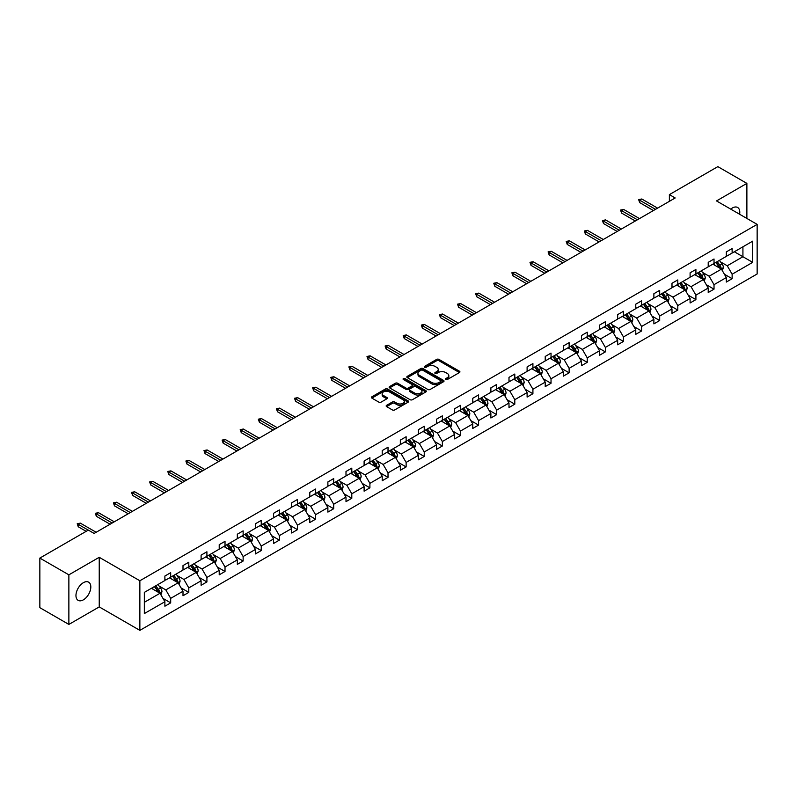 <?xml version="1.0" encoding="UTF-8"?>
<svg xmlns="http://www.w3.org/2000/svg" width="797" height="797" viewBox="0 0 797 797"><rect width="100%" height="100%" fill="white"/><g stroke="black" fill="none" stroke-linecap="round" stroke-linejoin="round"><path stroke-width="1.2" d="M445.752 379.531A1.126 0.648 0 0 0 447.346 379.531L459.461 372.548A1.614 0.927 0 0 0 459.929 371.89A1.614 0.927 0 0 0 459.461 371.223L438.948 359.387A1.614 0.927 0 0 0 436.666 359.387L424.562 366.371A1.126 0.648 0 0 0 426.156 367.297L427.72 366.391A5.161 2.979 0 0 1 435.013 366.391L436.726 367.377A5.161 2.979 0 0 1 438.23 369.479A5.161 2.979 0 0 1 436.726 371.591L435.152 372.498A1.126 0.648 0 0 0 436.756 373.414L438.32 372.508A5.161 2.979 0 0 1 445.613 372.508L447.326 373.494A5.161 2.979 0 0 1 448.831 375.606A5.161 2.979 0 0 1 447.326 377.708L445.752 378.615A1.126 0.648 0 0 0 445.752 379.531L445.752 378.615M83.386 599.832A10.51 6.067 120 0 0 90.25 590.577A10.51 6.067 120 0 0 88.636 582.159A10.51 6.067 120 0 0 83.386 582.677A10.51 6.067 120 0 0 76.522 591.932A10.51 6.067 120 0 0 78.136 600.35A10.51 6.067 120 0 0 83.386 599.832M739.616 214.254A10.51 6.067 120 0 0 737.614 207.469A10.51 6.067 120 0 0 732.363 207.987A10.51 6.067 120 0 0 730.739 209.133M386.645 405.304A1.614 0.927 0 0 0 386.166 405.962A1.614 0.927 0 0 0 386.645 406.619L392.393 409.947A1.614 0.927 0 0 0 394.674 409.947L408.124 402.186A1.614 0.927 0 0 0 408.592 401.529A1.614 0.927 0 0 0 408.124 400.871L387.611 389.026A1.614 0.927 0 0 0 385.33 389.026L371.88 396.786A1.614 0.927 0 0 0 371.412 397.444A1.614 0.927 0 0 0 371.88 398.101L378.834 402.116A1.614 0.927 0 0 0 381.115 402.116L386.864 398.799A1.614 0.927 0 0 0 387.342 398.131A1.614 0.927 0 0 0 386.864 397.474L383.417 395.491A4.314 2.491 0 0 1 382.161 393.728A4.314 2.491 0 0 1 384.821 391.427A4.314 2.491 0 0 1 389.514 391.965L403.023 399.765A4.314 2.491 0 0 1 404.288 401.529A4.314 2.491 0 0 1 401.618 403.82A4.314 2.491 0 0 1 396.926 403.282L394.674 401.987A1.614 0.927 0 0 0 392.393 401.987L386.645 405.304L386.645 406.619L392.393 403.322L392.393 401.987M99.236 557.302L68.871 574.836L39.85 558.079L39.85 607.673L68.871 624.43L99.236 606.906L139.864 630.367L139.864 580.764L99.236 557.302L99.236 606.906M746.879 218.448L746.879 183.39L716.513 200.924L757.15 224.375L139.864 580.764M746.879 183.39L717.848 166.633L669.38 194.617L669.38 201.322M39.85 558.079L88.318 530.095L94.126 533.442L675.189 197.975L669.38 194.617M427.84 389.484A1.614 0.927 0 0 0 430.111 389.484L443.56 381.723A1.614 0.927 0 0 0 444.029 381.066A1.614 0.927 0 0 0 443.56 380.408L423.048 368.563A1.614 0.927 0 0 0 420.766 368.563L407.327 376.323A1.614 0.927 0 0 0 406.849 376.981A1.614 0.927 0 0 0 407.327 377.639L427.84 389.484M403.84 379.78A1.126 0.648 0 0 1 404.986 379.94L404.986 378.595L425.837 390.64A1.614 0.927 0 0 1 426.315 391.297A1.614 0.927 0 0 1 425.837 391.955L412.398 399.715A1.614 0.927 0 0 1 410.116 399.715L389.603 387.87L389.603 386.555A1.614 0.927 0 0 0 389.135 387.212A1.614 0.927 0 0 0 389.603 387.87M389.603 386.555L395.362 383.237A1.614 0.927 0 0 1 397.633 383.237L405.952 388.039A1.614 0.927 0 0 0 408.233 388.039L412.049 385.838A1.614 0.927 0 0 0 412.527 385.18A1.614 0.927 0 0 0 412.049 384.513L403.392 379.521A1.126 0.648 0 0 1 404.986 378.595M68.871 574.836L68.871 624.43M144.337 592.39L164.889 580.525L164.889 576.042L170.688 572.684L170.688 577.177L183.001 570.074L183.001 565.581L188.799 562.234L188.799 566.727L201.103 559.614L201.103 555.13L206.911 551.773L206.911 556.266L219.215 549.163L219.215 544.67L225.023 541.322L225.023 545.806L237.327 538.702L237.327 534.209L243.135 530.862L243.135 535.355L255.438 528.252L255.438 523.759L261.247 520.401L261.247 524.894L273.55 517.791L273.55 513.298L279.358 509.95L279.358 514.444L291.662 507.34L291.662 502.847L297.47 499.49L297.47 503.983L309.774 496.88L309.774 492.387L315.582 489.039L315.582 493.532L327.886 486.419L327.886 481.936L333.694 478.579L333.694 483.072L345.998 475.968L345.998 471.475L351.796 468.128L351.796 472.611L364.109 465.508L364.109 461.025L369.908 457.667L369.908 462.16L382.221 455.057L382.221 450.564L388.019 447.217L388.019 451.7L400.333 444.596L400.333 440.103L406.131 436.756L406.131 441.249L418.435 434.146L418.435 429.653L424.243 426.295L424.243 430.788L436.547 423.685L436.547 419.192L442.355 415.845L442.355 420.338L454.659 413.225L454.659 408.741L460.467 405.384L460.467 409.877L472.77 402.774L472.77 398.281L478.579 394.933L478.579 399.417L490.882 392.313L490.882 387.83L496.69 384.473L496.69 388.966L508.994 381.863L508.994 377.37L514.802 374.022L514.802 378.505L527.106 371.402L527.106 366.909L532.914 363.562L532.914 368.055L545.218 360.951L545.218 356.458L551.026 353.101L551.026 357.594L563.33 350.491L563.33 345.998L569.128 342.65L569.128 347.143L581.441 340.04L581.441 335.547L587.24 332.19L587.24 336.683L599.553 329.579L599.553 325.086L605.351 321.739L605.351 326.232L617.665 319.119L617.665 314.636L623.463 311.278L623.463 315.771L635.767 308.668L635.767 304.175L641.575 300.828L641.575 305.311L653.879 298.208L653.879 293.714L659.687 290.367L659.687 294.86L671.991 287.757L671.991 283.264L677.799 279.916L677.799 284.399L690.102 277.296L690.102 272.803L695.911 269.456L695.911 273.949L708.214 266.846L708.214 262.352L714.022 258.995L714.022 263.488L726.326 256.385L726.326 251.892L732.134 248.544L732.134 253.038L752.677 241.172L752.677 262.352L732.134 274.218L732.134 278.701L726.326 282.058L726.326 277.565L714.022 284.668L714.022 289.162L708.214 292.509L708.214 288.026L695.911 295.129L695.911 299.622L690.102 302.97L690.102 298.476L677.799 305.58L677.799 310.073L671.991 313.43L671.991 308.937L659.687 316.04L659.687 320.533L653.879 323.881L653.879 319.388L641.575 326.491L641.575 330.984L635.767 334.341L635.767 329.848L623.463 336.952L623.463 341.445L617.665 344.792L617.665 340.299L605.351 347.412L605.351 351.895L599.553 355.253L599.553 350.76L587.24 357.863L587.24 362.356L581.441 365.703L581.441 361.22L569.128 368.324L569.128 372.817L563.33 376.164L563.33 371.671L551.026 378.774L551.026 383.267L545.218 386.615L545.218 382.132L532.914 389.235L532.914 393.728L527.106 397.075L527.106 392.582L514.802 399.686L514.802 404.179L508.994 407.536L508.994 403.043L496.69 410.146L496.69 414.639L490.882 417.987L490.882 413.494L478.579 420.607L478.579 425.09L472.77 428.447L472.77 423.954L460.467 431.057L460.467 435.551L454.659 438.898L454.659 434.415L442.355 441.518L442.355 446.001L436.547 449.359L436.547 444.865L424.243 451.969L424.243 456.462L418.435 459.809L418.435 455.326L406.131 462.429L406.131 466.922L400.333 470.27L400.333 465.777L388.019 472.88L388.019 477.373L382.221 480.73L382.221 476.237L369.908 483.341L369.908 487.834L364.109 491.181L364.109 486.688L351.796 493.801L351.796 498.284L345.998 501.642L345.998 497.149L333.694 504.252L333.694 508.745L327.886 512.092L327.886 507.599L315.582 514.713L315.582 519.196L309.774 522.553L309.774 518.06L297.47 525.163L297.47 529.656L291.662 533.004L291.662 528.521L279.358 535.624L279.358 540.117L273.55 543.464L273.55 538.971L261.247 546.075L261.247 550.568L255.438 553.925L255.438 549.432L243.135 556.535L243.135 561.028L237.327 564.376L237.327 559.883L225.023 566.986L225.023 571.479L219.215 574.836L219.215 570.343L206.911 577.446L206.911 581.94L201.103 585.287L201.103 580.794L188.799 587.907L188.799 592.39L183.001 595.748L183.001 591.254L170.688 598.358L170.688 602.851L164.889 606.198L164.889 601.715L144.337 613.57L144.337 592.39M139.864 630.367L757.15 273.979L757.15 224.375M169.532 577.845L178.12 582.806L165.816 589.91L159.091 586.034M165.816 589.91L170.688 598.358M178.12 582.806L183.001 591.254M164.889 579.459L165.816 579.997L170.688 577.177M187.644 567.394L196.231 572.356L183.928 579.459L177.203 575.573M183.928 579.459L188.799 587.907M196.231 572.356L201.103 580.794M183.001 568.998L183.928 569.536L188.799 566.727M205.756 556.934L214.343 561.895L202.04 568.998L195.315 565.123M202.04 568.998L206.911 577.446M214.343 561.895L219.215 570.343M201.103 558.548L202.04 559.086L206.911 556.266M223.857 546.483L232.455 551.444L220.151 558.548L213.427 554.662M220.151 558.548L225.023 566.986M232.455 551.444L237.327 559.883M219.215 548.087L220.151 548.625L225.023 545.806M241.969 536.022L250.567 540.984L238.263 548.087L231.538 544.212M238.263 548.087L243.135 556.535M250.567 540.984L255.438 549.432M237.327 537.636L238.263 538.164L243.135 535.355M260.081 525.572L268.679 530.523L256.365 537.636L249.65 533.751M256.365 537.636L261.247 546.075M268.679 530.523L273.55 538.971M255.438 527.176L256.365 527.714L261.247 524.894M278.193 515.111L286.79 520.072L274.477 527.176L267.762 523.3M274.477 527.176L279.358 535.624M286.79 520.072L291.662 528.521M273.55 516.715L274.477 517.253L279.358 514.444M296.305 504.65L304.902 509.612L292.589 516.715L285.874 512.84M292.589 516.715L297.47 525.163M304.902 509.612L309.774 518.06M291.662 506.264L292.589 506.802L297.47 503.983M314.416 494.2L323.004 499.161L310.7 506.264L303.986 502.379M310.7 506.264L315.582 514.713M323.004 499.161L327.886 507.599M309.774 495.804L310.7 496.342L315.582 493.532M332.528 483.739L341.116 488.7L328.812 495.804L322.098 491.928M328.812 495.804L333.694 504.252M341.116 488.7L345.998 497.149M327.886 485.353L328.812 485.891L333.694 483.072M350.64 473.288L359.228 478.25L346.924 485.353L340.209 481.468M346.924 485.353L351.796 493.801M359.228 478.25L364.109 486.688M345.998 474.892L346.924 475.43L351.796 472.611M368.752 462.828L377.34 467.789L365.036 474.892L358.311 471.017M365.036 474.892L369.908 483.341M377.34 467.789L382.221 476.237M364.109 464.442L365.036 464.97L369.908 462.16M386.864 452.377L395.451 457.329L383.148 464.442L376.423 460.556M383.148 464.442L388.019 472.88M395.451 457.329L400.333 465.777M382.221 453.981L383.148 454.519L388.019 451.7M404.976 441.917L413.563 446.878L401.26 453.981L394.535 450.106M401.26 453.981L406.131 462.429M413.563 446.878L418.435 455.326M400.333 443.53L401.26 444.059L406.131 441.249M423.087 431.456L431.675 436.417L419.371 443.53L412.647 439.645M419.371 443.53L424.243 451.969M431.675 436.417L436.547 444.865M418.435 433.07L419.371 433.608L424.243 430.788M441.189 421.005L449.787 425.967L437.483 433.07L430.759 429.194M437.483 433.07L442.355 441.518M449.787 425.967L454.659 434.415M436.547 422.609L437.483 423.147L442.355 420.338M459.301 410.545L467.899 415.506L455.595 422.609L448.87 418.734M455.595 422.609L460.467 431.057M467.899 415.506L472.77 423.954M454.659 412.159L455.595 412.697L460.467 409.877M477.413 400.094L486.011 405.055L473.697 412.159L466.982 408.273M473.697 412.159L478.579 420.607M486.011 405.055L490.882 413.494M472.77 401.698L473.697 402.236L478.579 399.417M495.525 389.633L504.122 394.595L491.809 401.698L485.094 397.823M491.809 401.698L496.69 410.146M504.122 394.595L508.994 403.043M490.882 391.247L491.809 391.785L496.69 388.966M513.637 379.183L522.234 384.144L509.921 391.247L503.206 387.362M509.921 391.247L514.802 399.686M522.234 384.144L527.106 392.582M508.994 380.787L509.921 381.325L514.802 378.505M531.748 368.722L540.336 373.683L528.032 380.787L521.318 376.911M528.032 380.787L532.914 389.235M540.336 373.683L545.218 382.132M527.106 370.336L528.032 370.864L532.914 368.055M549.86 358.271L558.448 363.223L546.144 370.336L539.43 366.451M546.144 370.336L551.026 378.774M558.448 363.223L563.33 371.671M545.218 359.875L546.144 360.413L551.026 357.594M567.972 347.811L576.56 352.772L564.256 359.875L557.541 356M564.256 359.875L569.128 368.324M576.56 352.772L581.441 361.22M563.33 349.415L564.256 349.953L569.128 347.143M586.084 337.35L594.672 342.312L582.368 349.415L575.643 345.539M582.368 349.415L587.24 357.863M594.672 342.312L599.553 350.76M581.441 338.964L582.368 339.502L587.24 336.683M604.196 326.9L612.783 331.861L600.48 338.964L593.755 335.079M600.48 338.964L605.351 347.412M612.783 331.861L617.665 340.299M599.553 328.503L600.48 329.041L605.351 326.232M622.308 316.439L630.895 321.4L618.592 328.503L611.867 324.628M618.592 328.503L623.463 336.952M630.895 321.4L635.767 329.848M617.665 318.053L618.592 318.591L623.463 315.771M640.419 305.988L649.007 310.95L636.703 318.053L629.979 314.167M636.703 318.053L641.575 326.491M649.007 310.95L653.879 319.388M635.767 307.592L636.703 308.13L641.575 305.311M658.521 295.528L667.119 300.489L654.815 307.592L648.091 303.717M654.815 307.592L659.687 316.04M667.119 300.489L671.991 308.937M653.879 297.142L654.815 297.67L659.687 294.86M676.633 285.077L685.231 290.028L672.927 297.142L666.202 293.256M672.927 297.142L677.799 305.58M685.231 290.028L690.102 298.476M671.991 286.681L672.927 287.219L677.799 284.399M694.745 274.616L703.343 279.578L691.029 286.681L684.314 282.805M691.029 286.681L695.911 295.129M703.343 279.578L708.214 288.026M690.102 276.22L691.029 276.758L695.911 273.949M712.857 264.156L721.454 269.117L709.141 276.22L702.426 272.345M709.141 276.22L714.022 284.668M721.454 269.117L726.326 277.565M708.214 265.77L709.141 266.308L714.022 263.488M734.336 251.762L742.924 256.724L727.253 265.77L720.538 261.894M727.253 265.77L732.134 274.218M752.677 262.352L742.924 256.724L742.924 246.801L752.677 241.172M726.326 255.309L727.253 255.847L732.134 253.038M144.337 602.313L160.008 593.267L151.42 588.306M160.008 593.267L164.889 601.715M724.413 274.248L732.134 278.701M706.301 284.708L714.022 289.162M688.19 295.159L695.911 299.622M670.078 305.62L677.799 310.073M651.966 316.07L659.687 320.533M633.854 326.531L641.575 330.984M615.742 336.982L623.463 341.445M597.63 347.442L605.351 351.895M579.519 357.903L587.24 362.356M561.417 368.353L569.128 372.817M543.305 378.814L551.026 383.267M525.193 389.265L532.914 393.728M507.081 399.725L514.802 404.179M488.969 410.176L496.69 414.639M470.858 420.637L478.579 425.09M452.746 431.097L460.467 435.551M434.634 441.548L442.355 446.001M416.522 452.009L424.243 456.462M398.41 462.459L406.131 466.922M380.299 472.92L388.019 477.373M362.187 483.371L369.908 487.834M344.085 493.831L351.796 498.284M325.973 504.282L333.694 508.745M307.861 514.742L315.582 519.196M289.749 525.203L297.47 529.656M271.638 535.654L279.358 540.117M253.526 546.114L261.247 550.568M235.414 556.565L243.135 561.028M217.302 567.026L225.023 571.479M199.19 577.476L206.911 581.94M181.078 587.937L188.799 592.39M162.967 598.398L170.688 602.851M446.21 379.691L447.326 379.053A5.161 2.979 0 0 0 448.831 376.941L448.831 375.606M438.23 369.479L438.23 370.824A5.161 2.979 0 0 1 436.726 372.926L435.61 373.574M459.441 372.558L438.948 360.722A1.614 0.927 0 0 0 436.666 360.722L425.01 367.457M443.54 381.733L423.048 369.908A1.614 0.927 0 0 0 420.766 369.908L407.347 377.658M440.711 381.524A1.126 0.648 0 0 0 440.711 380.607L422.709 370.207A1.126 0.648 0 0 0 421.115 370.207L419.461 371.163A5.161 2.979 0 0 0 417.947 373.265A5.161 2.979 0 0 0 419.461 375.377L431.765 382.48A5.161 2.979 0 0 0 439.057 382.48L440.711 381.524L440.711 382.869A1.126 0.648 0 0 0 441.04 382.401L441.04 381.066M417.947 373.265L417.947 374.61A5.161 2.979 0 0 0 419.461 376.712L419.461 375.377M440.711 382.869L439.057 383.815A5.161 2.979 0 0 1 431.765 383.815L419.461 376.712M389.623 387.89L395.362 384.572L395.362 383.237M412.527 385.18L412.527 386.515A1.614 0.927 0 0 1 412.049 387.173L408.233 389.374A1.614 0.927 0 0 1 405.952 389.374L397.633 384.572A1.614 0.927 0 0 0 395.362 384.572M404.986 379.94L425.817 391.965M414.589 393.021A4.314 2.491 0 0 0 419.282 393.559A4.314 2.491 0 0 0 421.952 391.257A4.314 2.491 0 0 0 420.686 389.504L415.924 386.754A1.614 0.927 0 0 0 413.643 386.754L409.827 388.956A1.614 0.927 0 0 0 409.359 389.613A1.614 0.927 0 0 0 409.827 390.271L414.589 393.021L414.589 394.366A4.314 2.491 0 0 0 419.282 394.904A4.314 2.491 0 0 0 421.952 392.602L421.952 391.257M409.359 389.613L409.359 390.958A1.614 0.927 0 0 0 409.827 391.616L409.827 390.271M414.589 394.366L409.827 391.616M404.288 401.529L404.288 402.864A4.314 2.491 0 0 1 401.618 405.165A4.314 2.491 0 0 1 396.926 404.627L394.674 403.322A1.614 0.927 0 0 0 392.393 403.322M382.161 393.728L382.161 395.073A4.314 2.491 0 0 0 383.417 396.826L383.417 395.491M386.864 397.474L386.864 398.799L383.417 396.826M408.124 400.871L408.124 402.186L387.611 390.361A1.614 0.927 0 0 0 385.33 390.361L371.9 398.111L371.88 396.786M722.331 270.651L723.397 267.563A4.354 2.511 -120 0 0 722.012 263.857L719.402 260.38M714.73 265.242L713.604 263.727M720.807 268.748L721.056 267.752A4.354 2.511 -120 0 0 719.811 265.132L717.2 261.655M716.114 262.283L718.974 266.108A2.212 1.275 60 0 1 719.382 266.786L721.056 267.752M715.806 262.462L718.416 265.939A4.354 2.511 60 0 1 719.502 267.991M655.513 209.332L639.692 200.206L639.692 202.617L638.646 199.599L639.692 200.206L641.784 198.991L657.595 208.127M639.692 202.617L653.42 210.538M638.646 199.599L641.784 198.991M704.219 281.102L705.285 278.023A4.354 2.511 -120 0 0 703.9 274.317L701.29 270.841M696.618 275.692L695.492 274.188M702.695 279.209L702.944 278.203A4.354 2.511 -120 0 0 701.699 275.593L699.089 272.106M698.003 272.743L700.872 276.569A2.212 1.275 60 0 1 701.27 277.246L702.944 278.203M697.694 272.913L700.304 276.39A4.354 2.511 60 0 1 701.39 278.452M686.107 291.563L687.173 288.474A4.354 2.511 -120 0 0 685.789 284.768L683.178 281.291M678.506 286.153L677.38 284.649M684.583 289.66L684.832 288.663A4.354 2.511 -120 0 0 683.587 286.043L680.977 282.566M679.891 283.194L682.76 287.03A2.212 1.275 60 0 1 683.159 287.697L684.832 288.663M679.582 283.373L682.192 286.85A4.354 2.511 60 0 1 683.278 288.903M637.401 219.783L621.58 210.657L621.58 213.068L620.544 210.059L621.58 210.657L623.672 209.452L639.483 218.577M621.58 213.068L635.309 220.998M620.544 210.059L623.672 209.452M619.289 230.243L603.478 221.118L603.478 223.529L602.432 220.51L603.478 221.118L605.561 219.912L621.371 229.038M603.478 223.529L617.197 231.449M602.432 220.51L605.561 219.912M667.996 302.013L669.072 298.935A4.354 2.511 -120 0 0 667.677 295.229L665.077 291.752M660.394 296.614L659.268 295.099M666.471 300.12L666.72 299.124A4.354 2.511 -120 0 0 665.475 296.504L662.865 293.027M661.779 293.655L664.648 297.48A2.212 1.275 60 0 1 665.047 298.158L666.72 299.124M661.47 293.824L664.08 297.311A4.354 2.511 60 0 1 665.166 299.363M601.177 240.704L585.367 231.568L585.367 233.979L584.321 230.971L585.367 231.568L587.449 230.363L603.269 239.499M585.367 233.979L599.085 241.909M584.321 230.971L587.449 230.363M649.894 312.474L650.96 309.385A4.354 2.511 -120 0 0 649.565 305.689L646.965 302.202M642.282 307.064L641.157 305.56M648.359 310.571L648.609 309.575A4.354 2.511 -120 0 0 647.363 306.955L644.753 303.478M643.667 304.105L646.536 307.941A2.212 1.275 60 0 1 646.935 308.608L648.609 309.575M643.358 304.285L645.968 307.762A4.354 2.511 60 0 1 647.054 309.814M583.065 251.155L567.255 242.029L567.255 244.44L566.209 241.421L567.255 242.029L569.337 240.824L585.157 249.949M567.255 244.44L580.973 252.36M566.209 241.421L569.337 240.824M631.782 322.934L632.848 319.846A4.354 2.511 -120 0 0 631.453 316.14L628.853 312.663M624.181 317.525L623.045 316.01M630.258 321.032L630.497 320.035A4.354 2.511 -120 0 0 629.251 317.415L626.641 313.938M625.555 314.566L628.425 318.392A2.212 1.275 60 0 1 628.823 319.069L630.497 320.035M625.246 314.735L627.857 318.222A4.354 2.511 60 0 1 628.943 320.274M564.953 261.615L549.143 252.48L549.143 254.901L548.097 251.882L549.143 252.48L551.235 251.274L567.046 260.41M549.143 254.901L562.861 262.821M548.097 251.882L551.235 251.274M613.67 333.385L614.736 330.307A4.354 2.511 -120 0 0 613.341 326.601L610.741 323.114M606.069 327.975L604.933 326.471M612.146 331.482L612.385 330.486A4.354 2.511 -120 0 0 611.14 327.876L608.529 324.389M607.444 325.017L610.313 328.852A2.212 1.275 60 0 1 610.711 329.52L612.385 330.486M607.145 325.196L609.745 328.673A4.354 2.511 60 0 1 610.831 330.735M546.842 272.066L531.031 262.94L531.031 265.351L529.985 262.333L531.031 262.94L533.123 261.735L548.934 270.86M531.031 265.351L544.749 273.271M529.985 262.333L533.123 261.735M595.558 343.846L596.624 340.757A4.354 2.511 -120 0 0 595.239 337.051L592.629 333.574M587.957 338.436L586.821 336.922M594.034 341.943L594.273 340.947A4.354 2.511 -120 0 0 593.028 338.327L590.428 334.85M589.332 335.477L592.201 339.303A2.212 1.275 60 0 1 592.599 339.98L594.273 340.947M589.033 335.657L591.633 339.133A4.354 2.511 60 0 1 592.719 341.186M528.73 282.527L512.919 273.401L512.919 275.812L511.873 272.793L512.919 273.401L515.011 272.185L530.822 281.321M512.919 275.812L526.638 283.732M511.873 272.793L515.011 272.185M577.446 354.296L578.512 351.218A4.354 2.511 -120 0 0 577.128 347.512L574.517 344.035M569.845 348.887L568.709 347.382M575.922 352.404L576.161 351.397A4.354 2.511 -120 0 0 574.916 348.787L572.316 345.3M571.22 345.938L574.089 349.763A2.212 1.275 60 0 1 574.498 350.441L576.161 351.397M570.921 346.107L573.521 349.584A4.354 2.511 60 0 1 574.607 351.646M510.618 292.977L494.807 283.852L494.807 286.262L493.761 283.254L494.807 283.852L496.9 282.646L512.71 291.772M494.807 286.262L508.526 294.193M493.761 283.254L496.9 282.646M559.335 364.757L560.401 361.669A4.354 2.511 -120 0 0 559.016 357.963L556.406 354.486M551.733 359.347L550.597 357.843M557.81 362.854L558.049 361.858A4.354 2.511 -120 0 0 556.804 359.238L554.204 355.761M553.108 356.389L555.977 360.224A2.212 1.275 60 0 1 556.386 360.892L558.049 361.858M552.809 356.568L555.409 360.045A4.354 2.511 60 0 1 556.495 362.097M541.223 375.208L542.289 372.129A4.354 2.511 -120 0 0 540.904 368.423L538.294 364.946M533.621 369.808L532.486 368.294M539.699 373.315L539.938 372.309A4.354 2.511 -120 0 0 538.692 369.698L536.092 366.221M534.996 366.849L537.865 370.675A2.212 1.275 60 0 1 538.274 371.352L539.938 372.309M534.697 367.018L537.308 370.505A4.354 2.511 60 0 1 538.383 372.558M523.111 385.668L524.177 382.58A4.354 2.511 -120 0 0 522.792 378.884L520.182 375.397M515.51 380.259L514.384 378.754M521.587 383.765L521.826 382.769A4.354 2.511 -120 0 0 520.58 380.149L517.98 376.672M516.884 377.3L519.754 381.135A2.212 1.275 60 0 1 520.162 381.803L521.826 382.769M516.586 377.479L519.196 380.956A4.354 2.511 60 0 1 520.272 383.008M504.999 396.129L506.065 393.041A4.354 2.511 -120 0 0 504.68 389.334L502.07 385.858M497.398 390.719L496.272 389.205M503.475 394.226L503.724 393.23A4.354 2.511 -120 0 0 502.479 390.61L499.868 387.133M498.783 387.76L501.642 391.586A2.212 1.275 60 0 1 502.05 392.263L503.724 393.23M498.474 387.93L501.084 391.417A4.354 2.511 60 0 1 502.17 393.469M486.887 406.58L487.953 403.501A4.354 2.511 -120 0 0 486.568 399.795L483.958 396.308M479.286 401.17L478.16 399.666M485.363 404.677L485.612 403.68A4.354 2.511 -120 0 0 484.367 401.07L481.757 397.583M480.671 398.211L483.54 402.047A2.212 1.275 60 0 1 483.938 402.714L485.612 403.68M480.362 398.39L482.972 401.867A4.354 2.511 60 0 1 484.058 403.92M468.775 417.04L469.841 413.952A4.354 2.511 -120 0 0 468.457 410.246L465.846 406.769M461.174 411.631L460.048 410.116M467.251 415.137L467.5 414.141A4.354 2.511 -120 0 0 466.255 411.521L463.645 408.044M462.559 408.672L465.428 412.497A2.212 1.275 60 0 1 465.827 413.175L467.5 414.141M462.25 408.851L464.86 412.328A4.354 2.511 60 0 1 465.946 414.38M450.664 427.491L451.74 424.412A4.354 2.511 -120 0 0 450.345 420.706L447.745 417.229M443.062 422.081L441.937 420.577M449.139 425.598L449.388 424.592A4.354 2.511 -120 0 0 448.143 421.982L445.533 418.495M444.447 419.132L447.316 422.958A2.212 1.275 60 0 1 447.715 423.625L449.388 424.592M444.138 419.302L446.748 422.779A4.354 2.511 60 0 1 447.834 424.841M432.562 437.952L433.628 434.863A4.354 2.511 -120 0 0 432.233 431.157L429.633 427.68M424.95 432.542L423.825 431.038M431.028 436.049L431.277 435.052A4.354 2.511 -120 0 0 430.031 432.432L427.421 428.955M426.335 429.583L429.204 433.409A2.212 1.275 60 0 1 429.603 434.086L431.277 435.052M426.026 429.762L428.637 433.239A4.354 2.511 60 0 1 429.722 435.292M414.45 448.402L415.516 445.324A4.354 2.511 -120 0 0 414.121 441.618L411.521 438.141M406.849 443.002L405.713 441.488M412.926 446.509L413.165 445.503A4.354 2.511 -120 0 0 411.919 442.893L409.309 439.416M408.223 440.044L411.093 443.869A2.212 1.275 60 0 1 411.491 444.547L413.165 445.503M407.915 440.213L410.525 443.69A4.354 2.511 60 0 1 411.611 445.752M396.338 458.863L397.404 455.774A4.354 2.511 -120 0 0 396.009 452.068L393.409 448.591M388.737 453.453L387.601 451.949M394.814 456.96L395.053 455.964A4.354 2.511 -120 0 0 393.808 453.344L391.197 449.867M390.112 450.494L392.981 454.33A2.212 1.275 60 0 1 393.379 454.997L395.053 455.964M389.813 450.674L392.413 454.151A4.354 2.511 60 0 1 393.499 456.203M492.506 303.438L476.696 294.312L476.696 296.723L475.65 293.704L476.696 294.312L478.788 293.107L494.598 302.232M476.696 296.723L490.414 304.643M475.65 293.704L478.788 293.107M474.394 313.898L458.584 304.763L458.584 307.174L457.538 304.165L458.584 304.763L460.676 303.557L476.486 312.683M458.584 307.174L472.312 315.104M457.538 304.165L460.676 303.557M456.282 324.349L440.472 315.223L440.472 317.634L439.426 314.616L440.472 315.223L442.564 314.018L458.375 323.144M440.472 317.634L454.2 325.555M439.426 314.616L442.564 314.018M438.181 334.81L422.36 325.674L422.36 328.095L421.314 325.076L422.36 325.674L424.452 324.469L440.263 333.604M422.36 328.095L436.089 336.015M421.314 325.076L424.452 324.469M420.069 345.26L404.248 336.135L404.248 338.546L403.212 335.527L404.248 336.135L406.34 334.929L422.151 344.055M404.248 338.546L417.977 346.466M403.212 335.527L406.34 334.929M401.957 355.721L386.147 346.585L386.147 349.006L385.1 345.988L386.147 346.585L388.229 345.38L404.039 354.516M386.147 349.006L399.865 356.926M385.1 345.988L388.229 345.38M383.845 366.172L368.035 357.046L368.035 359.457L366.989 356.448L368.035 357.046L370.117 355.841L385.937 364.966M368.035 359.457L381.753 367.387M366.989 356.448L370.117 355.841M365.733 376.632L349.923 367.507L349.923 369.918L348.877 366.899L349.923 367.507L352.005 366.301L367.825 375.427M349.923 369.918L363.641 377.838M348.877 366.899L352.005 366.301M347.622 387.093L331.811 377.957L331.811 380.368L330.765 377.36L331.811 377.957L333.903 376.752L349.714 385.878M331.811 380.368L345.529 388.298M330.765 377.36L333.903 376.752M329.51 397.544L313.699 388.418L313.699 390.829L312.653 387.81L313.699 388.418L315.791 387.212L331.602 396.338M313.699 390.829L327.418 398.749M312.653 387.81L315.791 387.212M378.226 469.313L379.292 466.235A4.354 2.511 -120 0 0 377.908 462.529L375.297 459.052M370.625 463.914L369.489 462.399M376.702 467.421L376.941 466.424A4.354 2.511 -120 0 0 375.696 463.804L373.086 460.327M372 460.955L374.869 464.781A2.212 1.275 60 0 1 375.267 465.458L376.941 466.424M371.701 461.124L374.301 464.611A4.354 2.511 60 0 1 375.387 466.663M311.398 408.004L295.587 398.869L295.587 401.289L294.541 398.271L295.587 398.869L297.68 397.663L313.49 406.799M295.587 401.289L309.306 409.21M294.541 398.271L297.68 397.663M360.114 479.774L361.18 476.696A4.354 2.511 -120 0 0 359.796 472.99L357.186 469.503M352.513 474.364L351.377 472.86M358.59 477.871L358.829 476.875A4.354 2.511 -120 0 0 357.584 474.255L354.984 470.778M353.888 471.406L356.757 475.241A2.212 1.275 60 0 1 357.166 475.909L358.829 476.875M353.589 471.585L356.189 475.062A4.354 2.511 60 0 1 357.275 477.114M293.286 418.455L277.476 409.329L277.476 411.74L276.429 408.722L277.476 409.329L279.568 408.124L295.378 417.249M277.476 411.74L291.194 419.66M276.429 408.722L279.568 408.124M342.003 490.235L343.069 487.146A4.354 2.511 -120 0 0 341.684 483.44L339.074 479.963M334.401 484.825L333.266 483.311M340.478 488.332L340.717 487.336A4.354 2.511 -120 0 0 339.472 484.715L336.872 481.239M335.776 481.866L338.645 485.692A2.212 1.275 60 0 1 339.054 486.369L340.717 487.336M335.477 482.046L338.077 485.522A4.354 2.511 60 0 1 339.163 487.575M275.174 428.916L259.364 419.78L259.364 422.201L258.318 419.182L259.364 419.78L261.456 418.574L277.266 427.71M259.364 422.201L273.082 430.121M258.318 419.182L261.456 418.574M323.891 500.685L324.957 497.607A4.354 2.511 -120 0 0 323.572 493.901L320.962 490.414M316.289 495.276L315.154 493.771M322.367 498.792L322.606 497.786A4.354 2.511 -120 0 0 321.36 495.176L318.76 491.689M317.664 492.317L320.533 496.152A2.212 1.275 60 0 1 320.942 496.82L322.606 497.786M317.365 492.496L319.976 495.973A4.354 2.511 60 0 1 321.052 498.035M257.062 439.366L241.252 430.241L241.252 432.651L240.206 429.633L241.252 430.241L243.344 429.035L259.155 438.161M241.252 432.651L254.98 440.572M240.206 429.633L243.344 429.035M305.779 511.146L306.845 508.058A4.354 2.511 -120 0 0 305.46 504.352L302.85 500.875M298.178 505.736L297.052 504.222M304.255 509.243L304.494 508.247A4.354 2.511 -120 0 0 303.249 505.627L300.648 502.15M299.552 502.777L302.422 506.603A2.212 1.275 60 0 1 302.83 507.281L304.494 508.247M299.254 502.957L301.864 506.434A4.354 2.511 60 0 1 302.94 508.486M238.951 449.827L223.14 440.701L223.14 443.112L222.094 440.093L223.14 440.701L225.232 439.486L241.043 448.621M223.14 443.112L236.868 451.032M222.094 440.093L225.232 439.486M287.667 521.597L288.733 518.518A4.354 2.511 -120 0 0 287.348 514.812L284.738 511.335M280.066 516.187L278.94 514.683M286.143 519.704L286.392 518.698A4.354 2.511 -120 0 0 285.147 516.087L282.536 512.601M281.451 513.238L284.31 517.064A2.212 1.275 60 0 1 284.718 517.741L286.392 518.698M281.142 513.407L283.752 516.884A4.354 2.511 60 0 1 284.838 518.947M220.849 460.277L205.028 451.152L205.028 453.563L203.982 450.554L205.028 451.152L207.12 449.946L222.931 459.072M205.028 453.563L218.757 461.493M203.982 450.554L207.12 449.946M269.555 532.057L270.621 528.969A4.354 2.511 -120 0 0 269.237 525.263L266.626 521.786M261.954 526.648L260.828 525.143M268.031 530.154L268.28 529.158A4.354 2.511 -120 0 0 267.035 526.538L264.425 523.061M263.339 523.689L266.208 527.524A2.212 1.275 60 0 1 266.606 528.192L268.28 529.158M263.03 523.868L265.64 527.345A4.354 2.511 60 0 1 266.726 529.397M202.737 470.738L186.916 461.612L186.916 464.023L185.88 461.005L186.916 461.612L189.009 460.407L204.819 469.533M186.916 464.023L200.645 471.944M185.88 461.005L189.009 460.407M251.444 542.508L252.51 539.43A4.354 2.511 -120 0 0 251.125 535.723L248.515 532.247M243.842 537.108L242.716 535.594M249.919 540.615L250.168 539.619A4.354 2.511 -120 0 0 248.923 536.999L246.313 533.522M245.227 534.149L248.096 537.975A2.212 1.275 60 0 1 248.495 538.652L250.168 539.619M244.918 534.319L247.528 537.806A4.354 2.511 60 0 1 248.614 539.858M184.625 481.199L168.815 472.063L168.815 474.474L167.768 471.465L168.815 472.063L170.897 470.858L186.707 479.993M168.815 474.474L182.533 482.404M167.768 471.465L170.897 470.858M233.332 552.969L234.408 549.88A4.354 2.511 -120 0 0 233.013 546.184L230.413 542.697M225.73 547.559L224.605 546.055M231.807 551.066L232.057 550.069A4.354 2.511 -120 0 0 230.811 547.449L228.201 543.972M227.115 544.6L229.984 548.436A2.212 1.275 60 0 1 230.383 549.103L232.057 550.069M226.806 544.779L229.416 548.256A4.354 2.511 60 0 1 230.502 550.309M166.513 491.649L150.703 482.524L150.703 484.935L149.657 481.916L150.703 482.524L152.785 481.318L168.605 490.444M150.703 484.935L164.421 492.855M149.657 481.916L152.785 481.318M215.22 563.429L216.296 560.341A4.354 2.511 -120 0 0 214.901 556.635L212.301 553.158M207.619 558.02L206.493 556.505M213.696 561.526L213.945 560.53A4.354 2.511 -120 0 0 212.699 557.91L210.089 554.433M209.003 555.061L211.872 558.886A2.212 1.275 60 0 1 212.271 559.564L213.945 560.53M208.694 555.23L211.305 558.717A4.354 2.511 60 0 1 212.391 560.769M148.401 502.11L132.591 492.974L132.591 495.395L131.545 492.377L132.591 492.974L134.673 491.769L150.494 500.905M132.591 495.395L146.309 503.315M131.545 492.377L134.673 491.769M197.118 573.88L198.184 570.801A4.354 2.511 -120 0 0 196.789 567.095L194.189 563.609M189.517 568.47L188.381 566.966M195.594 571.977L195.833 570.981A4.354 2.511 -120 0 0 194.588 568.371L191.977 564.884M190.891 565.511L193.761 569.347A2.212 1.275 60 0 1 194.159 570.014L195.833 570.981M190.583 565.691L193.193 569.168A4.354 2.511 60 0 1 194.279 571.23M130.29 512.561L114.479 503.435L114.479 505.846L113.433 502.827L114.479 503.435L116.571 502.23L132.382 511.355M114.479 505.846L128.197 513.766M113.433 502.827L116.571 502.23M179.006 584.34L180.072 581.252A4.354 2.511 -120 0 0 178.677 577.546L176.077 574.069M171.405 578.931L170.269 577.417M177.482 582.438L177.721 581.441A4.354 2.511 -120 0 0 176.476 578.821L173.866 575.344M172.78 575.972L175.649 579.798A2.212 1.275 60 0 1 176.047 580.475L177.721 581.441M172.481 576.151L175.081 579.628A4.354 2.511 60 0 1 176.167 581.68M112.178 523.021L96.367 513.896L96.367 516.307L95.321 513.288L96.367 513.896L98.459 512.68L114.27 521.816M96.367 516.307L110.086 524.227M95.321 513.288L98.459 512.68M160.894 594.791L161.96 591.713A4.354 2.511 -120 0 0 160.576 588.007L157.965 584.53M153.293 589.381L152.157 587.877M159.37 592.898L159.609 591.892A4.354 2.511 -120 0 0 158.364 589.282L155.754 585.795M154.668 586.433L157.537 590.258A2.212 1.275 60 0 1 157.936 590.936L159.609 591.892M154.369 586.602L156.969 590.079A4.354 2.511 60 0 1 158.055 592.141M88.258 530.125L78.255 524.346L78.255 526.757L77.209 523.749L78.255 524.346L80.348 523.141L96.158 532.266M78.255 526.757L86.176 531.33M77.209 523.749L80.348 523.141M447.326 379.053L447.326 377.708M435.152 373.414L435.152 372.498M436.726 372.926L436.726 371.591M424.562 367.297L424.562 366.371M436.666 360.722L436.666 359.387M438.948 360.722L438.948 359.387M459.461 372.548L459.461 371.223M407.327 377.639L407.327 376.323M420.766 369.908L420.766 368.563M423.048 369.908L423.048 368.563M443.56 381.723L443.56 380.408M431.765 383.815L431.765 382.48M439.057 383.815L439.057 382.48M397.633 384.572L397.633 383.237M405.952 389.374L405.952 388.039M408.233 389.374L408.233 388.039M412.049 387.173L412.049 385.838M425.837 391.955L425.837 390.64M394.674 403.322L394.674 401.987M396.926 404.627L396.926 403.282M385.33 390.361L385.33 389.026M387.611 390.361L387.611 389.026M721.136 268.938L723.367 267.653M719.811 265.132L722.012 263.857M717.18 266.656L718.416 265.939M703.024 279.398L705.265 278.103M701.699 275.593L703.9 274.317M699.069 277.107L700.304 276.39M684.912 289.849L687.153 288.564M683.587 286.043L685.789 284.768M680.957 287.568L682.192 286.85M666.8 300.31L669.042 299.014M665.475 296.504L667.677 295.229M662.845 298.018L664.08 297.311M648.688 310.76L650.93 309.475M647.363 306.955L649.565 305.689M644.733 308.479L645.968 307.762M630.586 321.221L632.818 319.926M629.251 317.415L631.453 316.14M626.621 318.93L627.857 318.222M612.475 331.682L614.706 330.386M611.14 327.876L613.341 326.601M608.509 329.39L609.745 328.673M594.363 342.132L596.594 340.847M593.028 338.327L595.239 337.051M590.398 339.851L591.633 339.133M576.251 352.593L578.483 351.298M574.916 348.787L577.128 347.512M572.286 350.301L573.521 349.584M558.139 363.043L560.371 361.758M556.804 359.238L559.016 357.963M554.174 360.762L555.409 360.045M540.027 373.504L542.259 372.209M538.692 369.698L540.904 368.423M536.062 371.213L537.308 370.505M521.915 383.955L524.147 382.67M520.58 380.149L522.792 378.884M517.95 381.673L519.196 380.956M503.804 394.415L506.035 393.12M502.479 390.61L504.68 389.334M499.849 392.124L501.084 391.417M485.692 404.876L487.933 403.581M484.367 401.07L486.568 399.795M481.737 402.585L482.972 401.867M467.58 415.327L469.822 414.041M466.255 411.521L468.457 410.246M463.625 413.045L464.86 412.328M449.468 425.787L451.71 424.492M448.143 421.982L450.345 420.706M445.513 423.496L446.748 422.779M431.356 436.238L433.598 434.953M430.031 432.432L432.233 431.157M427.401 433.957L428.637 433.239M413.254 446.699L415.486 445.403M411.919 442.893L414.121 441.618M409.289 444.407L410.525 443.69M395.143 457.149L397.374 455.864M393.808 453.344L396.009 452.068M391.178 454.868L392.413 454.151M377.031 467.61L379.262 466.315M375.696 463.804L377.908 462.529M373.066 465.318L374.301 464.611M358.919 478.061L361.151 476.775M357.584 474.255L359.796 472.99M354.954 475.779L356.189 475.062M340.807 488.521L343.039 487.236M339.472 484.715L341.684 483.44M336.842 486.23L338.077 485.522M322.695 498.982L324.927 497.687M321.36 495.176L323.572 493.901M318.73 496.69L319.976 495.973M304.584 509.432L306.815 508.147M303.249 505.627L305.46 504.352M300.618 507.151L301.864 506.434M286.472 519.893L288.703 518.598M285.147 516.087L287.348 514.812M282.517 517.602L283.752 516.884M268.36 530.344L270.601 529.059M267.035 526.538L269.237 525.263M264.405 528.062L265.64 527.345M250.248 540.804L252.49 539.509M248.923 536.999L251.125 535.723M246.293 538.513L247.528 537.806M232.136 551.255L234.378 549.97M230.811 547.449L233.013 546.184M228.181 548.974L229.416 548.256M214.024 561.716L216.266 560.421M212.699 557.91L214.901 556.635M210.069 559.424L211.305 558.717M195.923 572.176L198.154 570.881M194.588 568.371L196.789 567.095M191.957 569.885L193.193 569.168M177.811 582.627L180.042 581.342M176.476 578.821L178.677 577.546M173.846 580.346L175.081 579.628M159.699 593.088L161.93 591.792M158.364 589.282L160.576 588.007M155.734 590.796L156.969 590.079"/></g></svg>
